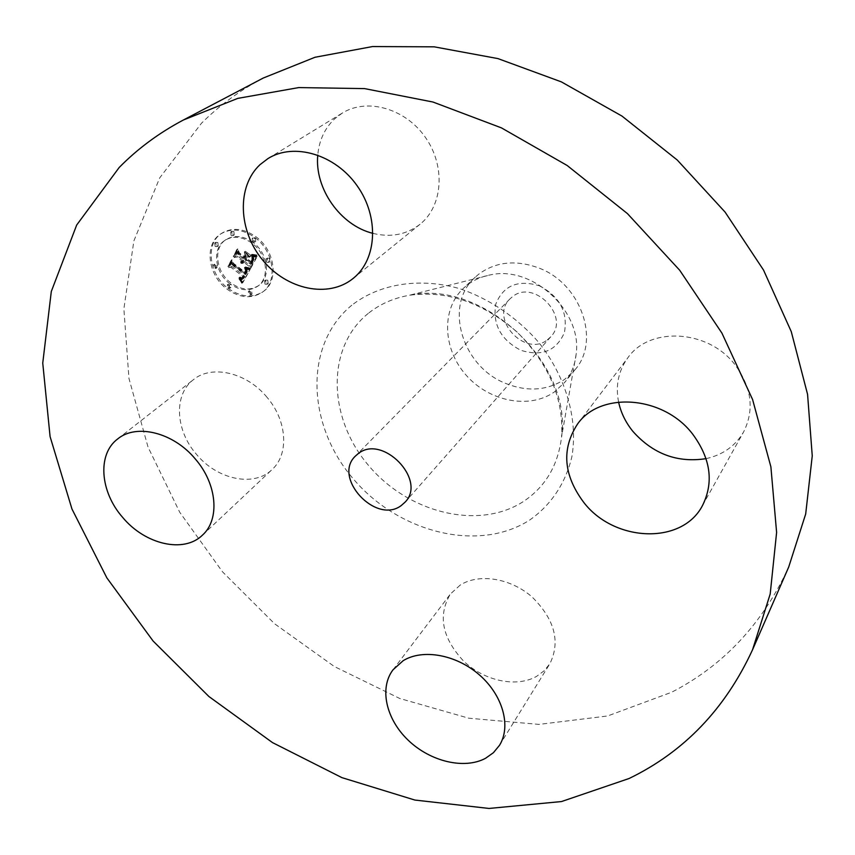 <?xml version="1.0" encoding="UTF-8"?>
<svg xmlns="http://www.w3.org/2000/svg" width="855" height="855" viewBox="0 0 855 855"><rect width="100%" height="100%" fill="white"/><g stroke="black" fill="none" stroke-linecap="round" stroke-linejoin="round"><path stroke-width="0.64" stroke-dasharray="4.28 3.21" d="M267.07 397.372C246.892 372.481 211.741 364.38 193.433 379.663C173.48 394.54 175.371 430.247 196.329 454.176C217.127 479.634 253.946 487.51 272.093 469.534C289.172 454.358 287.259 420.799 267.07 397.372M263.34 77.997C239.956 90.374 219.329 105.464 201.459 123.259L159.714 177.872L133.872 240.907L123.868 308.858L128.977 378.541L148.065 447.165L179.753 512.295L222.482 571.792L274.605 623.776L334.348 666.526L399.787 698.492L468.807 718.211L538.981 724.399L607.606 715.977L671.603 692.261C723.619 665.447 762.649 623.712 788.705 567.036M547.371 339.863L550.791 336.763C570.574 316.681 533.926 278.57 512.327 296.824L510.04 298.823C488.985 318.37 524.906 357.743 547.371 339.863M539.281 285.741C559.715 296.493 568.094 312.107 564.407 332.606C556.295 350.978 541.728 356.856 520.695 350.229C500.891 339.788 492.555 324.483 495.708 304.295C503.189 285.613 517.713 279.425 539.281 285.741M574.891 369.884C600.723 341.038 581.154 283.604 538.768 267.978C515.928 259.599 495.943 261.651 478.811 274.124L475.273 277.159C443.414 305.16 462.021 366.624 505.722 383.435C527.396 392.028 547.04 390.682 564.653 379.385L574.891 369.884L564.685 382.42C571.14 374.426 574.955 365 576.163 354.141C582.426 311.53 532.943 265.467 490.888 274.765C481.857 276.4 473.927 279.874 467.076 285.175L463.506 288.231C441.041 309.232 442.772 348.926 466.039 375.078C489.017 401.465 529.16 409.588 554.339 391.996L564.685 382.42M372.972 233.372C390.788 237.701 406.456 234.676 419.997 224.288L420.425 223.935C442.869 205.734 445.733 166.201 425.437 137.42C405.43 108.435 367.019 97.556 342.246 113.106L334.615 118.877C324.729 128.314 319.118 140.37 317.771 155.044M706.08 458.643C722.838 454.903 735.332 446.032 743.572 432.01C754.591 409.94 751.748 387.529 735.054 364.796C708.154 329.303 649.576 326.354 627.933 357.668C618.464 370.685 615.354 385.477 618.592 402.032M460.193 585.087L450.414 594.001C437.664 615.461 442.056 637.819 463.592 661.075C484.154 680.879 516.174 687.901 536.48 676.444L544.037 670.886L549.872 663.726C560.624 641.763 554.745 619.554 532.227 597.1C510.627 578.076 478.971 573.064 460.193 585.087M228.232 288.456C241.014 297.337 252.781 298.299 263.511 291.363C279.061 280.835 275.128 250.43 255.966 236.782C243.707 228.306 232.336 227.099 221.862 233.18C204.976 243.376 208.887 274.701 228.232 288.456M254.908 237.519C274.092 251.167 278.035 281.605 262.474 292.143C251.733 299.079 239.956 298.106 227.163 289.225C207.797 275.449 203.875 244.103 220.772 233.896C231.245 227.815 242.628 229.022 254.908 237.519M230.038 283.86C214.797 273.012 211.709 248.399 224.908 240.33C233.18 235.467 242.179 236.397 251.904 243.119C267.027 253.892 270.127 277.939 257.772 286.211C249.329 291.608 240.084 290.828 230.038 283.86M264.997 284.116L264.558 280.825L266.717 281.006L267.166 284.298L264.997 284.116M252.546 241.922L252.15 238.513L254.266 238.716L254.662 242.115L252.546 241.922L253.604 241.185L255.72 241.388L255.324 237.989L253.208 237.786L253.604 241.185M266.642 262.229L266.226 258.883L268.385 259.065L268.801 262.41L266.642 262.229M215.118 246.432L214.723 243.055L216.764 243.269L217.17 246.646L215.118 246.432M231.085 235.403L230.7 231.994L232.763 232.207L233.159 235.617L231.085 235.403M229.429 285.014L229.867 288.274L227.783 288.082L227.334 284.811L229.429 285.014L230.487 284.245L228.403 284.052L228.841 287.312L230.936 287.504L230.487 284.245M250.526 291.619L250.985 294.879L248.848 294.697L248.399 291.437L250.526 291.619M215.492 265.114L215.92 268.427L213.868 268.214L213.44 264.9L215.492 265.114M252.962 242.382C243.258 235.67 234.259 234.74 225.998 239.603C212.799 247.661 215.877 272.264 231.107 283.091C241.142 290.059 250.376 290.839 258.809 285.442C271.163 277.18 268.075 253.144 252.962 242.382M250.28 269.229L245.706 268.075L247.255 270.971L246.165 273.974L232.923 264.152L232.304 261.822L229.568 266.963L231.823 266.461L243.899 275.599L242.264 277.629L239.913 277.223L242.425 278.003L244.156 275.951L244.819 276.283L242.735 278.976L240.009 278.089L242.895 282.545L250.28 269.229L241.837 283.315L238.951 278.848L241.676 279.735L243.761 277.041L243.098 276.71L241.367 278.762L238.855 277.982L241.196 278.388L242.841 276.357L230.754 267.209L228.499 267.711L231.235 262.571L231.844 264.9L245.107 274.733L246.197 271.719L244.648 268.823L249.233 269.988M249.895 267.946L245.46 266.888L248.121 268.107L249.895 267.946L248.559 269.101L244.391 267.636L248.848 268.694M246.368 269.507L245.599 272.456L233.362 263.222L232.026 259.706L229.161 265.958L232.026 260.572L233.084 263.49L245.748 273.066L246.09 272.467L246.368 269.507L245.31 270.266L245.663 271.655L244.69 273.824L232.015 264.238L230.957 261.32L228.093 266.707L230.957 260.444L232.293 263.971L244.541 273.215L245.31 270.266M250.846 268.192L257.227 256.436L252.535 255.527L253.903 258.862L251.883 263.65L246.165 259.332L246.529 258.638L251.584 262.453L253.176 259.343L252.888 256.789L252.93 258.926L251.402 261.919L246.689 258.349L247.608 256.639L250.654 256.382L245.524 252.514L246.529 255.955L245.139 258.552L238.983 253.903L238.171 251.252L235.2 256.821L237.765 256.179L243.012 260.134L241.634 261.534L243.344 260.39L243.921 260.818L242.008 262.517L243.675 262.635L244.947 261.598L250.098 265.488L250.846 268.192L249.788 268.951L249.04 266.236L243.878 262.335L242.606 263.383L240.95 263.265L242.852 261.566L242.286 261.128L240.565 262.282L241.954 260.882L236.696 256.917L234.131 257.569L237.092 251.99L237.914 254.64L244.07 259.3L245.471 256.692L244.466 253.251L249.596 257.12L246.55 257.387L245.62 259.097L250.355 262.667L251.872 259.674L251.83 257.526L252.118 260.091L250.526 263.201L245.471 259.386L245.096 260.07L250.825 264.398L252.834 259.845L251.477 256.265L256.169 257.173L249.788 268.951M256.949 255.004L252.086 254.224L254.437 255.292L256.949 255.004L254.908 256.158L251.028 254.961L255.891 255.741M250.675 255.228L245.385 251.231L250.675 255.228L249.639 256.404L244.316 251.969L249.617 255.966M245.887 254.469L244.637 256.799L239.4 252.856L237.808 248.837L234.484 255.955L237.797 249.724L239.101 253.027L244.808 257.334L245.887 254.469L244.819 255.218L243.75 258.082L238.032 253.764L236.728 250.462L233.415 256.692L236.728 249.575L238.331 253.593L243.568 257.547L244.819 255.218M250.098 265.488L249.04 266.236M244.947 261.598L243.878 262.335M244.722 261.897L242.606 263.383M244.477 262.143L243.419 262.891M244.231 262.357L243.162 263.105M243.953 262.517L242.895 263.265M243.365 262.709L242.307 263.447M243.055 262.731L241.986 263.479M242.724 262.709L241.655 263.458M242.371 262.635L241.313 263.383M242.008 262.517L240.95 263.265M241.858 262.293L240.789 263.041M242.115 262.271L241.057 263.019M242.36 262.229L241.292 262.977M242.585 262.164L241.527 262.913M242.799 262.079L241.741 262.827M243.002 261.983L241.933 262.731M243.183 261.865L242.125 262.603M243.354 261.716L242.286 262.464M243.504 261.555L242.435 262.303M243.643 261.374L242.574 262.122M243.761 261.181L242.692 261.919M243.846 260.999L242.777 261.748M243.921 260.818L242.852 261.566M243.344 260.39L242.286 261.128M243.226 260.593L242.157 261.341M243.087 260.775L242.029 261.523M242.948 260.946L241.88 261.694M242.788 261.096L241.73 261.833M242.628 261.213L241.559 261.961M242.446 261.32L241.388 262.068M242.264 261.406L241.196 262.154M242.061 261.47L240.992 262.218M241.847 261.512L240.789 262.261M241.634 261.534L240.565 262.282M241.484 261.128L240.426 261.876M241.698 261.096L240.629 261.844M241.89 261.053L240.821 261.801M242.072 260.989L241.003 261.737M242.243 260.914L241.174 261.662M242.403 260.818L241.334 261.566M242.542 260.711L241.484 261.459M242.681 260.593L241.612 261.341M242.809 260.454L241.741 261.203M242.916 260.305L241.847 261.053M243.012 260.134L241.954 260.882M237.765 256.179L236.696 256.917M235.2 256.821L234.131 257.569M238.171 251.252L237.092 251.99M238.983 253.903L237.914 254.64M245.139 258.552L244.07 259.3M246.529 255.955L245.471 256.692M245.524 252.514L244.466 253.251M250.654 256.382L249.596 257.12M247.608 256.639L246.55 257.387M246.689 258.349L245.62 259.097M251.402 261.919L250.355 262.667M251.584 261.651L250.526 262.4M251.744 261.406L250.686 262.154M251.883 261.17L250.825 261.919M252.011 260.957L250.953 261.705M252.129 260.754L251.071 261.502M252.268 260.486L251.21 261.235M252.396 260.23L251.338 260.978M252.514 259.984L251.456 260.732M252.62 259.749L251.562 260.497M252.717 259.525L251.659 260.273M252.802 259.311L251.744 260.059M252.866 259.118L251.808 259.867M252.93 258.926L251.872 259.674M253.016 258.584L251.958 259.332M253.059 258.253L252.001 259.001M253.069 257.911L252.011 258.648M253.037 257.547L251.979 258.296M252.984 257.173L251.926 257.921M252.888 256.789L251.83 257.526M253.059 257.099L252.011 257.847M253.198 257.441L252.139 258.189M253.283 257.793L252.225 258.531M253.315 258.157L252.257 258.905M253.315 258.531L252.257 259.279M253.262 258.926L252.204 259.674M253.176 259.343L252.118 260.091M253.037 259.77L251.979 260.508M252.845 260.209L251.798 260.957M252.62 260.657L251.562 261.406M252.107 261.577L251.049 262.325M251.936 261.854L250.889 262.603M251.584 262.453L250.526 263.201M246.529 258.638L245.471 259.386M246.165 259.332L245.096 260.07M251.883 263.65L250.825 264.398M252.097 263.222L251.039 263.971M252.685 262.111L251.627 262.859M253.037 261.47L251.99 262.229M253.219 261.138L252.161 261.887M253.379 260.807L252.321 261.555M253.518 260.486L252.46 261.235M253.625 260.187L252.578 260.935M253.721 259.899L252.663 260.647M253.796 259.621L252.738 260.369M253.85 259.354L252.791 260.102M253.882 259.108L252.834 259.845M253.903 258.862L252.845 259.61M253.892 258.638L252.834 259.386M253.86 258.402L252.802 259.151M253.807 258.157L252.749 258.905M253.732 257.889L252.674 258.638M253.625 257.612L252.567 258.349M253.508 257.302L252.449 258.05M253.358 256.981L252.3 257.729M253.187 256.65L252.129 257.387M252.995 256.286L251.936 257.034M252.781 255.912L251.723 256.66M252.535 255.527L251.477 256.265M253.924 255.955L252.866 256.703M254.159 256.019L253.101 256.767M254.384 256.083L253.326 256.821M254.587 256.137L253.529 256.874M254.94 256.211L253.882 256.96M255.25 256.276L254.192 257.013M255.602 256.318L254.544 257.066M255.795 256.34L254.737 257.088M255.998 256.361L254.94 257.109M256.222 256.372L255.164 257.12M257.227 256.436L256.169 257.173M242.895 282.545L241.837 283.315M242.585 282.043L241.527 282.802M242.286 281.552L241.228 282.31M241.986 281.081L240.928 281.84M241.687 280.622L240.629 281.38M241.388 280.184L240.33 280.942M241.089 279.756L240.031 280.515M240.8 279.35L239.742 280.109M240.512 278.954L239.453 279.724M240.223 278.58L239.165 279.339M240.009 278.089L238.951 278.848M240.308 278.292L239.25 279.051M240.608 278.474L239.55 279.232M240.886 278.623L239.828 279.393M241.153 278.751L240.095 279.521M241.42 278.858L240.362 279.617M241.666 278.944L240.608 279.703M241.901 278.997L240.843 279.756M242.125 279.029L241.067 279.788M242.339 279.029L241.281 279.799M242.542 279.019L241.484 279.777M242.735 278.976L241.676 279.735M242.927 278.901L241.869 279.66M243.109 278.805L242.05 279.564M243.29 278.687L242.232 279.446M243.472 278.538L242.414 279.296M243.643 278.367L242.585 279.125M243.814 278.174L242.756 278.933M243.985 277.95L242.927 278.709M244.145 277.693L243.087 278.463M244.306 277.426L243.248 278.185M244.412 277.212L243.354 277.971M244.519 276.988L243.461 277.757M244.616 276.764L243.557 277.522M244.722 276.528L243.664 277.287M244.819 276.283L243.761 277.041M244.156 275.951L243.098 276.71M243.803 276.635L242.745 277.394M243.664 276.881L242.606 277.64M243.515 277.095L242.457 277.864M243.376 277.298L242.318 278.057M243.226 277.469L242.168 278.228M243.066 277.619L242.008 278.388M242.916 277.747L241.858 278.516M242.756 277.854L241.698 278.623M242.596 277.939L241.538 278.698M242.425 278.003L241.367 278.762M242.083 278.057L241.025 278.816M241.89 278.046L240.832 278.805M241.687 278.025L240.629 278.783M241.473 277.971L240.415 278.73M241.238 277.896L240.18 278.655M241.003 277.811L239.945 278.57M240.747 277.693L239.689 278.452M240.479 277.554L239.421 278.313M240.202 277.394L239.144 278.153M239.913 277.223L238.855 277.982M240.073 276.924L239.015 277.683M240.319 277.084L239.261 277.843M240.565 277.234L239.507 277.993M240.789 277.351L239.731 278.11M241.014 277.448L239.956 278.206M241.228 277.533L240.159 278.292M241.612 277.64L240.554 278.399M241.954 277.672L240.896 278.431M242.264 277.629L241.196 278.388M242.553 277.501L241.495 278.26M242.692 277.405L241.634 278.164M242.831 277.287L241.773 278.046M242.97 277.148L241.912 277.907M243.098 276.999L242.04 277.757M243.237 276.817L242.179 277.576M243.365 276.614L242.307 277.373M243.483 276.4L242.425 277.159M243.899 275.599L242.841 276.357M231.823 266.461L230.754 267.209M229.568 266.963L228.499 267.711M232.304 261.822L231.235 262.571M232.923 264.152L231.844 264.9M246.165 273.974L245.107 274.733M246.293 273.792L245.235 274.541M246.422 273.6L245.364 274.359M246.539 273.397L245.481 274.156M246.646 273.205L245.599 273.963M246.764 273.002L245.706 273.76M246.892 272.756L245.834 273.514M246.999 272.521L245.941 273.279M247.084 272.285L246.026 273.044M247.159 272.05L246.101 272.809M247.213 271.826L246.155 272.585M247.245 271.601L246.187 272.36M247.266 271.388L246.208 272.147M247.266 271.174L246.208 271.933M247.255 270.971L246.197 271.719M247.223 270.768L246.165 271.516M247.17 270.554L246.112 271.313M247.095 270.351L246.037 271.099M247.01 270.127L245.951 270.885M246.892 269.902L245.834 270.65M246.764 269.667L245.706 270.415M246.603 269.421L245.545 270.18M246.432 269.175L245.374 269.924M246.24 268.919L245.182 269.667M246.026 268.652L244.968 269.411M245.802 268.385L244.733 269.133M245.706 268.075L244.648 268.823M245.973 268.181L244.915 268.93M246.229 268.278L245.171 269.036M246.486 268.374L245.428 269.122M246.732 268.459L245.674 269.207M246.967 268.534L245.909 269.282M247.202 268.609L246.144 269.357M247.426 268.662L246.368 269.421M247.64 268.727L246.582 269.475M247.854 268.769L246.796 269.528M248.057 268.812L246.999 269.571M250.066 269.186L249.008 269.945M250.697 255.666L249.639 256.404M245.406 251.669L244.348 252.407M245.385 251.231L244.316 251.969M249.917 268.352L248.858 269.111M249.617 268.352L248.559 269.101M249.297 268.32L248.239 269.079M248.933 268.278L247.875 269.026M248.538 268.203L247.48 268.951M248.121 268.107L247.063 268.865M247.661 267.989L246.603 268.748M247.181 267.861L246.122 268.609M246.657 267.701L245.599 268.449M246.112 267.519L245.054 268.267M245.406 267.262L244.348 268.01M245.46 266.888L244.391 267.636M246.026 267.081L244.968 267.829M246.571 267.252L245.513 268.01M247.095 267.412L246.037 268.16M247.587 267.551L246.518 268.299M248.036 267.658L246.977 268.417M248.474 267.754L247.416 268.513M248.869 267.829L247.811 268.588M249.243 267.893L248.185 268.641M249.585 267.925L248.527 268.684M257.045 255.367L255.987 256.105M256.5 255.399L255.442 256.147M255.966 255.41L254.908 256.158M255.442 255.399L254.384 256.137M254.929 255.356L253.871 256.105M254.437 255.292L253.379 256.04M253.946 255.207L252.888 255.944M253.475 255.089L252.417 255.827M253.016 254.95L251.958 255.688M252.567 254.779L251.509 255.527M252.129 254.587L251.071 255.335M252.086 254.224L251.028 254.961M252.482 254.384L251.423 255.121M252.898 254.523L251.84 255.271M253.337 254.651L252.278 255.399M253.785 254.758L252.727 255.506M254.266 254.843L253.208 255.592M254.758 254.918L253.7 255.656M255.282 254.961L254.224 255.709M255.816 254.993L254.758 255.741M256.372 255.004L255.314 255.752M246.454 269.646L245.396 270.404M246.582 269.913L245.524 270.661M246.678 270.169L245.62 270.917M246.732 270.415L245.674 271.174M246.742 270.661L245.684 271.42M246.721 270.907L245.663 271.655M246.657 271.185L245.599 271.943M246.55 271.505L245.492 272.253M246.475 271.676L245.417 272.435M246.4 271.858L245.342 272.617M246.304 272.05L245.246 272.809M246.208 272.253L245.15 273.012M246.09 272.467L245.032 273.226M245.748 273.066L244.69 273.824M233.084 263.49L232.015 264.238M232.026 260.572L230.957 261.32M229.161 265.958L228.093 266.707M228.969 265.456L227.9 266.204M232.026 259.706L230.957 260.444M233.362 263.222L232.293 263.971M245.599 272.456L244.541 273.215M245.706 272.307L244.648 273.055M245.802 272.147L244.744 272.905M245.887 271.997L244.829 272.745M246.005 271.762L244.947 272.521M246.101 271.527L245.043 272.285M246.197 271.281L245.139 272.04M246.261 271.046L245.203 271.794M246.315 270.8L245.257 271.548M246.358 270.543L245.3 271.302M246.39 270.287L245.332 271.046M246.4 270.03L245.342 270.789M246.39 269.774L245.332 270.533M246.037 255.057L244.968 255.795M244.808 257.334L243.75 258.082M239.101 253.027L238.032 253.764M237.797 249.724L236.728 250.462M234.484 255.955L233.415 256.692M234.313 255.421L233.233 256.158M237.808 248.837L236.728 249.575M239.4 252.856L238.331 253.593M244.637 256.799L243.568 257.547M267.765 280.237L265.595 280.055L266.044 283.347L268.203 283.529L267.765 280.237M269.421 258.317L267.273 258.125L267.69 261.48L269.849 261.662L269.421 258.317M217.854 242.553L215.813 242.328L216.208 245.706L218.26 245.919L217.854 242.553M233.853 231.491L231.78 231.278L232.165 234.687L234.238 234.901L233.853 231.491M249.895 293.917L252.033 294.099L251.584 290.85L249.446 290.668L249.895 293.917M214.947 267.465L216.999 267.679L216.572 264.366L214.52 264.163L214.947 267.465M368.238 313.422C325.979 347.419 327.839 417.336 368.013 464.821C407.621 512.754 478.458 530.784 523.484 501.458C545.372 486.858 558.048 465.43 561.532 437.183C572.743 362.873 482.434 278.805 409.107 295.306C393.407 298.139 379.78 304.177 368.238 313.422M351.8 305.214C303.888 344.405 306.699 423.93 352.41 477.827C397.479 532.216 477.806 553.174 529.437 520.203C550.673 505.476 565.625 483.438 571.899 456.602C578.162 419.901 566.277 377.483 539.077 342.812C517.446 317.718 489.562 298.769 459.498 288.605C419.153 277.191 379.353 283.839 351.8 305.214M252.449 260.978L251.391 261.726M252.278 261.277L251.22 262.025M251.776 262.132L250.718 262.88M252.834 255.613L251.776 256.361M253.123 255.709L252.065 256.457M253.411 255.805L252.353 256.543M253.679 255.88L252.62 256.628M256.447 256.393L255.399 257.141M256.692 256.404L255.645 257.152M256.96 256.425L255.902 257.163M255.324 237.989L254.266 238.716M228.841 287.312L227.783 288.082M117.616 439L193.433 379.663M202.485 535.112L272.093 469.534M550.791 336.763L405.11 502.131M475.273 277.159L463.506 288.231M576.163 354.141L561.532 437.183C564.033 399.349 549.241 364.305 517.136 332.071C482.68 302.349 446.673 290.091 409.107 295.306L490.888 274.765M510.04 298.823L355.52 455.972M268.01 158.549L342.246 113.106M353.147 278.441L419.997 224.288M702.468 505.583L743.572 432.01M577.446 424.176L627.933 357.668M393.033 669.786L450.414 594.001M499.47 745.346L549.872 663.726M263.511 291.363L262.474 292.143M221.862 233.18L220.772 233.896M225.998 239.603L224.908 240.33M258.809 285.442L257.772 286.211M265.595 280.055L264.558 280.825M268.203 283.529L267.166 284.298M253.208 237.786L252.15 238.513M255.72 241.388L254.662 242.115M267.273 258.125L266.226 258.883M269.849 261.662L268.801 262.41M215.813 242.328L214.723 243.055M218.26 245.919L217.17 246.646M231.78 231.278L230.7 231.994M234.238 234.901L233.159 235.617M230.936 287.504L229.867 288.274M228.403 284.052L227.334 284.811M252.033 294.099L250.985 294.879M249.446 290.668L248.399 291.437M216.999 267.679L215.92 268.427M214.52 264.163L213.44 264.9"/><path stroke-width="1.28" d="M195.41 459.103C173.554 432.48 136.394 423.268 117.616 439C97.085 454.283 100.067 491.828 122.639 517.371C145.083 544.507 183.857 553.591 202.485 535.112C220.045 519.551 217.234 484.208 195.41 459.103M629.098 778.499C684.075 751.876 725.222 708.955 752.55 649.747L770.195 594.022L776.607 532.419L770.889 466.83L752.592 399.541L721.919 333.108L679.693 270.244L627.42 213.59L567.164 165.496L501.436 127.876L432.983 102.034L364.561 88.599L298.726 87.584L237.743 98.389L183.43 119.978C158.977 132.931 137.559 148.781 119.166 167.516L76.672 225.047L51.3 291.48L42.75 363.097L50.082 436.574L71.959 509.003L106.854 577.873L153.088 641.015L208.909 696.515L272.499 742.6L341.882 777.623L414.878 800.056L489.028 808.445L561.511 801.552L629.098 778.499M358.074 453.759L355.52 455.972C332.114 477.539 375.997 524.938 401.273 505.529L405.11 502.131C427.233 479.944 382.292 433.645 358.074 453.759M403.165 660.691L393.033 669.786C379.032 688.211 386.065 719.205 408.273 740.302C430.332 761.527 464.254 769.724 485.533 758.3L493.431 752.689L499.47 745.346C511.386 726.408 502.932 695.457 479.591 675.076C456.367 654.567 422.755 648.55 403.165 660.691M583.826 502.494C614.221 542.081 681.969 545.234 702.468 505.583C714.032 482.348 710.697 458.44 692.465 433.859C663.053 395.47 600.082 391.259 577.446 424.176C561.308 449.11 563.434 475.22 583.826 502.494M353.596 278.067C377.076 259.044 379.342 216.828 357.091 185.706C335.139 154.381 293.96 142.24 268.01 158.549L260.048 164.62C236.407 186.625 238.331 230.925 262.731 260.166C286.788 289.706 328.406 298.619 353.147 278.441L353.596 278.067M752.55 649.747L788.705 567.036L805.688 514.005L812.25 455.854L807.569 394.347L791.27 331.633L763.526 270.062L725.072 212.072L677.267 160.035L621.948 116.066L561.35 81.866L497.952 58.6L434.222 46.833L372.556 46.555L315.014 57.264L263.34 77.997L183.43 119.978M317.771 155.044C314.405 188.677 340.643 225.592 372.972 233.372M618.592 402.032C620.869 412.612 625.614 422.37 632.818 431.294C652.942 453.952 677.363 463.068 706.08 458.643"/></g></svg>
